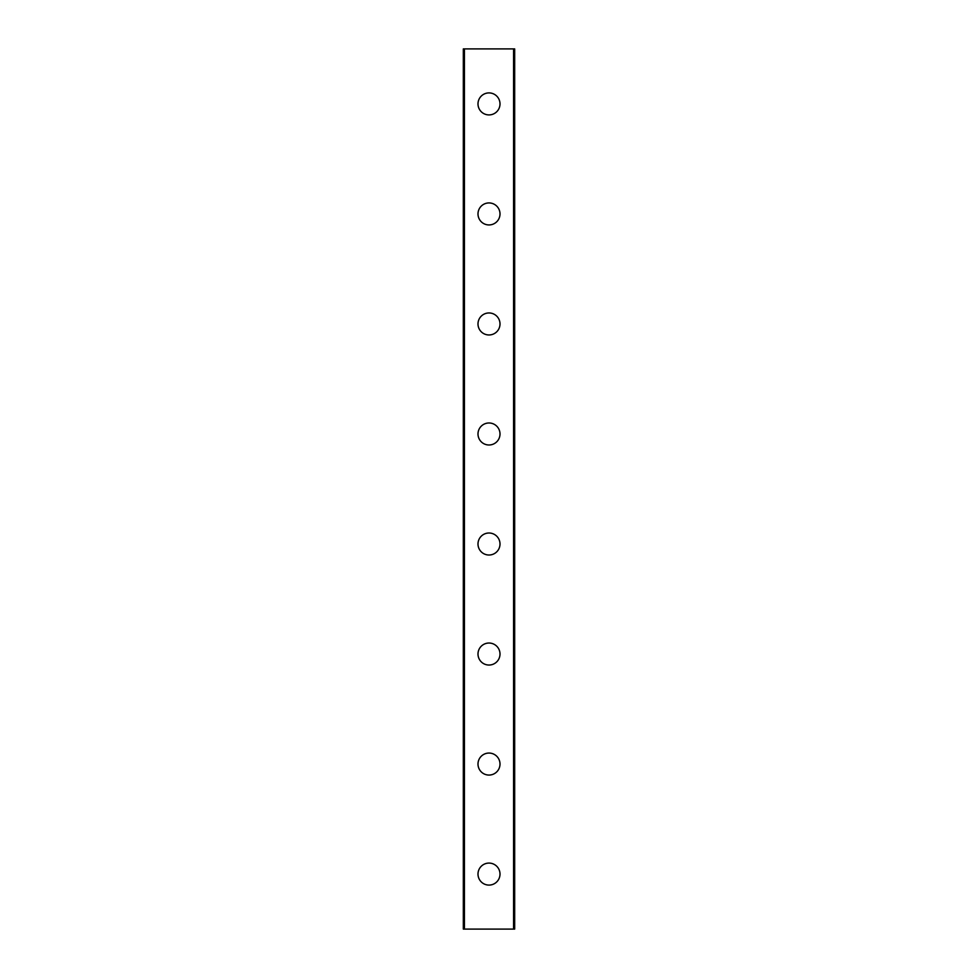 <?xml version="1.0" encoding="UTF-8"?>
<svg xmlns="http://www.w3.org/2000/svg" width="978" height="978" viewBox="0 0 978 978"><rect width="100%" height="100%" fill="white"/><g stroke="black" fill="none" stroke-linecap="round" stroke-linejoin="round"><path stroke-width="1.47" d="M477.997 874.087A11.002 11.002 0 0 1 489 863.085A11.002 11.002 0 0 1 500.002 874.087A11.002 11.002 0 0 1 489 885.09A11.002 11.002 0 0 1 477.997 874.087M477.997 764.062A11.002 11.002 0 0 1 489 753.06A11.002 11.002 0 0 1 500.002 764.062A11.002 11.002 0 0 1 489 775.065A11.002 11.002 0 0 1 477.997 764.062M477.997 654.037A11.002 11.002 0 0 1 489 643.035A11.002 11.002 0 0 1 500.002 654.037A11.002 11.002 0 0 1 489 665.04A11.002 11.002 0 0 1 477.997 654.037M477.997 544.012A11.002 11.002 0 0 1 489 533.01A11.002 11.002 0 0 1 500.002 544.012A11.002 11.002 0 0 1 489 555.015A11.002 11.002 0 0 1 477.997 544.012M477.997 433.987A11.002 11.002 0 0 1 489 422.985A11.002 11.002 0 0 1 500.002 433.987A11.002 11.002 0 0 1 489 444.99A11.002 11.002 0 0 1 477.997 433.987M477.997 323.962A11.002 11.002 0 0 1 489 312.96A11.002 11.002 0 0 1 500.002 323.962A11.002 11.002 0 0 1 489 334.965A11.002 11.002 0 0 1 477.997 323.962M477.997 213.938A11.002 11.002 0 0 1 489 202.935A11.002 11.002 0 0 1 500.002 213.938A11.002 11.002 0 0 1 489 224.94A11.002 11.002 0 0 1 477.997 213.938M477.997 103.912A11.002 11.002 0 0 1 489 92.91A11.002 11.002 0 0 1 500.002 103.912A11.002 11.002 0 0 1 489 114.915A11.002 11.002 0 0 1 477.997 103.912M463.327 48.9L514.673 48.9L514.673 929.1L463.327 929.1L463.327 48.9M464.428 48.9L464.428 929.1M513.572 48.9L513.572 929.1"/></g></svg>
